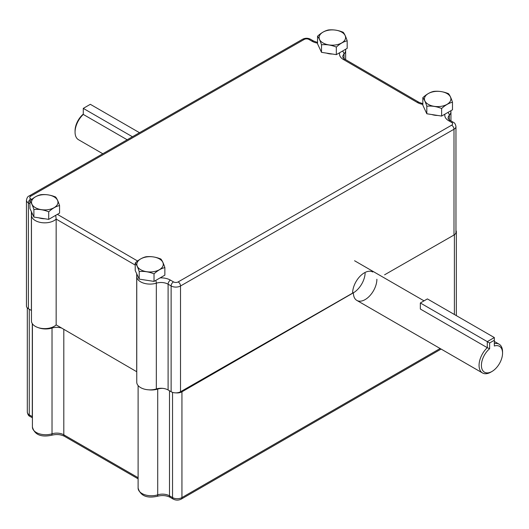 <?xml version="1.0" encoding="UTF-8"?>
<svg xmlns="http://www.w3.org/2000/svg" width="529" height="529" viewBox="0 0 529 529"><rect width="100%" height="100%" fill="white"/><g stroke="black" fill="none" stroke-linecap="round" stroke-linejoin="round"><path stroke-width="0.79" d="M162.886 388.372A9.965 5.753 0 0 0 157.715 389.06L157.715 494.84A9.965 5.753 180 0 1 169.505 495.832L172.54 497.584L172.54 392.359M38.214 327.63A13.285 7.67 0 0 0 52.021 328.04L52.021 433.813A9.965 5.753 180 0 1 63.804 434.805L138.109 477.707M61.761 328.119A9.965 5.753 0 0 0 52.021 328.04M148.728 389.827A13.285 7.67 0 0 0 157.715 389.06M176.018 392.862A6.646 3.835 0 0 0 181.936 391.804L353.398 292.808L352.638 292.372M160.122 277.884A13.285 7.67 180 0 1 170.464 280.132L173.486 281.891A3.319 1.918 0 0 0 178.18 281.904L451.654 125.181A3.319 1.918 0 0 0 451.673 122.463A3.319 1.924 120.2 0 1 453.34 122.305C454.616 122.715 455.489 124.117 455.958 126.53L455.958 232.304A6.646 3.835 180 0 1 453.994 235.028L384.596 274.802M455.588 233.56A6.646 3.835 0 0 0 456.342 231.788A6.646 3.835 0 0 0 455.958 230.492M376.886 279.252A16.611 9.588 120 0 1 369.639 295.962A16.611 9.588 120 0 1 356.837 300.412A16.611 9.588 120 0 1 353.398 292.808A16.611 9.588 120 0 0 365.129 273.176M494.331 340.273L489.629 342.984L420.343 302.978L427.386 298.911L494.331 337.562L494.331 345.457M494.331 337.562L487.282 341.628L487.282 347.679A16.611 9.588 120 0 0 482.501 372.965A16.611 9.588 120 0 0 490.806 372.145L491.983 371.464A14.951 8.629 120 0 0 502.55 353.154A14.951 8.629 120 0 0 494.331 346.006M489.629 342.984L489.629 348.717L487.282 347.679L420.343 309.029L420.343 302.978M489.629 348.717A14.951 8.629 120 0 0 481.476 366.69A14.951 8.629 120 0 0 491.983 371.464M502.55 353.154L502.55 351.798A16.611 9.588 120 0 0 499.111 344.2A16.611 9.588 120 0 0 494.331 343.612M326.578 53.125A11.426 6.599 0 0 0 332.43 54.031M323.007 42.935A13.225 7.637 180 0 1 328.932 30.16A13.225 7.637 180 0 1 345.133 39.51A13.225 7.637 180 0 1 323.007 42.935M321.506 44.793C326.433 44.284 331.372 45.051 336.332 47.088C339.955 43.722 343.572 41.632 347.176 40.826C345.854 36.706 344.531 33.856 343.209 32.269C338.249 30.232 333.31 29.465 328.39 29.974C324.78 30.788 321.169 32.871 317.539 36.236C318.861 37.817 320.184 40.667 321.506 44.793L321.506 52.345L336.332 54.632L336.332 47.088M321.506 52.345L317.539 43.788L317.539 36.236M336.332 54.632L347.176 48.37L347.176 40.826M29.922 203.824L28.381 202.931L28.381 308.705L31.403 310.463A9.965 5.753 180 0 1 31.456 310.497M372.76 272.012A16.611 9.628 120.2 0 0 359.905 276.416A16.611 9.628 120.2 0 0 352.618 293.126L180.521 391.751A6.646 3.835 180 0 1 171.125 391.731L171.125 285.958L168.103 284.199A9.965 5.753 0 0 0 156.326 283.18A13.285 7.67 180 0 1 136.76 276.416L136.76 382.196A13.285 7.67 180 0 0 156.326 388.954A9.965 5.753 180 0 1 168.103 389.972L171.125 391.731M135.226 265.075L56.16 219.092L56.16 324.866L136.707 371.715A9.965 5.753 180 0 1 136.76 371.742M56.16 324.866A13.285 7.67 180 0 1 41.222 328.344A13.285 7.67 180 0 1 31.456 320.944L31.456 215.171A13.285 7.67 180 0 0 41.222 222.564A13.285 7.67 180 0 0 56.16 219.092L55.73 215.31M28.381 308.705A6.646 3.835 180 0 1 26.45 306L26.45 200.227A6.646 3.835 180 0 0 28.381 202.931A3.319 1.924 120.2 0 1 30.735 198.864L31.7 199.426M102.798 153.747L78.504 139.716A16.611 9.588 -60 0 1 75.058 132.111A16.611 9.588 -60 0 1 83.284 114.429L83.284 108.379L90.327 104.312L139.511 132.706M75.058 132.111L75.058 130.756A14.951 8.629 -60 0 1 83.284 114.112M83.284 108.379L132.435 136.76M83.284 114.429L127.178 139.775M140.694 269.711A13.225 7.637 180 0 1 146.626 256.935A13.225 7.637 180 0 1 162.826 266.285A13.225 7.637 180 0 1 140.694 269.711M139.2 271.569C144.126 271.06 149.066 271.827 154.018 273.863C157.649 270.498 161.266 268.408 164.869 267.601C163.547 263.482 162.224 260.632 160.895 259.045C155.943 257.001 151.003 256.241 146.077 256.75C142.473 257.557 138.856 259.646 135.226 263.012C136.548 264.586 137.871 267.443 139.2 271.569L139.2 279.114L154.018 281.408L154.018 273.863M139.2 279.114L135.226 270.557L135.226 263.012M154.018 281.408L164.869 275.146L164.869 267.601M431.889 114.555A11.426 6.599 0 0 0 437.741 115.454M428.311 104.358A13.225 7.637 180 0 1 434.243 91.583A13.225 7.637 180 0 1 450.444 100.94A13.225 7.637 180 0 1 428.311 104.358M426.817 106.223C431.737 105.714 436.683 106.474 441.636 108.511C445.266 105.145 448.876 103.062 452.487 102.249C451.164 98.13 449.842 95.28 448.513 93.693C443.56 91.656 438.62 90.889 433.694 91.398C430.09 92.211 426.473 94.301 422.843 97.667C424.165 99.24 425.488 102.09 426.817 106.223L426.817 113.768L441.636 116.063L441.636 108.511M426.817 113.768L422.843 105.211L422.843 97.667M441.636 116.063L452.487 109.794L452.487 102.249M38.967 217.855A11.426 6.599 0 0 0 44.813 218.761M35.39 207.666A13.225 7.637 180 0 1 41.322 194.89A13.225 7.637 180 0 1 57.522 204.24A13.225 7.637 180 0 1 35.39 207.666M33.896 209.524C38.815 209.015 43.755 209.782 48.714 211.818C52.338 208.452 55.955 206.363 59.559 205.556C58.243 201.437 56.92 198.587 55.591 197C50.632 194.963 45.692 194.196 40.773 194.705C37.169 195.518 33.552 197.601 29.922 200.967C31.244 202.547 32.567 205.397 33.896 209.524L33.896 217.069L48.714 219.363L48.714 211.818M33.896 217.069L29.922 208.519L29.922 200.967M48.714 219.363L59.559 213.101L59.559 205.556M169.505 390.786L169.505 495.832A3.319 1.918 -60 0 0 170.193 497.353C166.397 495.395 162.039 495.058 157.126 496.321A3.319 1.289 -107.3 0 0 157.715 494.84A13.285 7.67 0 0 1 138.109 488.088L138.109 385.562M63.804 329.309L63.804 434.805A3.319 1.918 120 0 0 64.492 436.326C60.696 434.375 56.345 434.031 51.432 435.294C40.945 437.43 34.603 434.686 32.414 427.068A13.285 7.67 0 0 0 52.021 433.813A3.319 1.289 72.7 0 1 51.432 435.294M32.295 323.622L32.295 416.614A9.965 5.753 180 0 1 32.414 416.68M29.26 309.214L29.26 414.862L32.295 416.614A3.319 1.918 120 0 0 32.414 417.401M181.936 391.804L181.936 497.584L440.141 348.505M454.398 314.51L454.398 234.777M27.31 412.151A6.646 3.835 0 0 0 29.26 414.862A3.319 1.918 120 0 0 29.948 416.383C28.665 415.992 27.792 414.577 27.31 412.151L27.31 307.891M172.54 497.584A6.646 3.835 0 0 0 181.936 497.584A3.319 1.918 -120 0 1 181.242 499.105C178.571 500.441 175.899 500.441 173.228 499.105A3.319 1.918 -60 0 1 172.54 497.584M31.403 310.463L31.403 211.699M57.377 214.364L137.586 261.009M451.673 122.463L448.645 120.705A13.285 7.67 180 0 1 444.942 114.152M422.843 104.385A13.285 7.67 180 0 1 417.249 102.447L343.341 59.46A13.285 7.67 180 0 1 339.697 52.688M317.539 43.14A13.285 7.67 180 0 1 311.945 41.196L308.923 39.437A3.319 1.918 0 0 0 304.221 39.43L30.755 196.153A3.319 1.918 0 0 0 30.735 198.864M136.707 371.715L136.707 273.744M156.326 388.954L156.326 283.18A3.319 1.283 -107.2 0 0 155.731 280.416M168.103 389.972L168.103 284.199A3.319 1.924 -59.8 0 1 170.464 280.132M449.326 119.871L449.326 115.262A9.965 5.753 0 0 0 448.109 118.013C447.944 118.529 448.678 119.375 450.318 120.546A3.319 1.924 120.2 0 0 448.645 120.705M450.953 120.916L450.953 111.586A13.285 7.67 180 0 1 449.326 115.262A3.319 2.381 -136.6 0 0 447.878 112.459M344.022 58.62L344.022 54.011A9.965 5.753 0 0 0 342.805 56.768C342.64 57.284 343.374 58.124 345.014 59.301A3.319 1.924 -59.8 0 0 343.341 59.46M345.642 59.665L345.642 50.341A13.285 7.67 180 0 1 344.022 54.011A3.319 2.381 43.4 0 0 342.442 51.101M453.994 235.028L453.994 129.255L180.521 285.977L180.521 391.751M455.958 126.53A6.646 3.835 180 0 1 453.994 129.255A3.319 1.911 -119.8 0 0 451.654 125.181M178.18 281.904A3.319 1.911 -119.8 0 1 180.521 285.977A6.646 3.835 180 0 1 171.125 285.958A3.319 1.924 -59.8 0 1 173.486 281.891M417.249 102.447A3.319 1.924 -59.8 0 1 418.922 102.289L345.014 59.301M311.945 41.196A3.319 1.924 -59.8 0 1 313.618 41.037L310.589 39.278C307.924 37.929 305.253 37.923 302.575 39.258L29.102 195.981C27.825 196.358 26.939 197.773 26.45 200.227M308.923 39.437A3.319 1.924 -59.8 0 1 310.589 39.278M304.221 39.43A3.319 1.911 -119.8 0 0 302.575 39.258M30.755 196.153A3.319 1.911 -119.8 0 0 29.102 195.981M32.414 427.068L32.414 323.808M456.342 231.788L456.342 315.634M32.414 417.804L29.948 416.383M441.113 349.067L181.242 499.105M173.228 499.105L170.193 497.353M138.109 478.831L64.492 436.326M157.126 496.321C146.751 498.516 140.41 495.772 138.109 488.088M356.837 300.412L482.501 372.965M354.575 260.751L424.033 300.849M494.331 341.436L499.111 344.2M450.953 111.586L450.893 110.713M422.843 103.717L418.922 102.289M453.34 122.305L450.318 120.546M345.642 50.341L345.563 49.303M317.539 42.465L313.618 41.037M137.051 274.478L136.76 276.416M31.899 212.77L31.456 215.171"/></g></svg>
